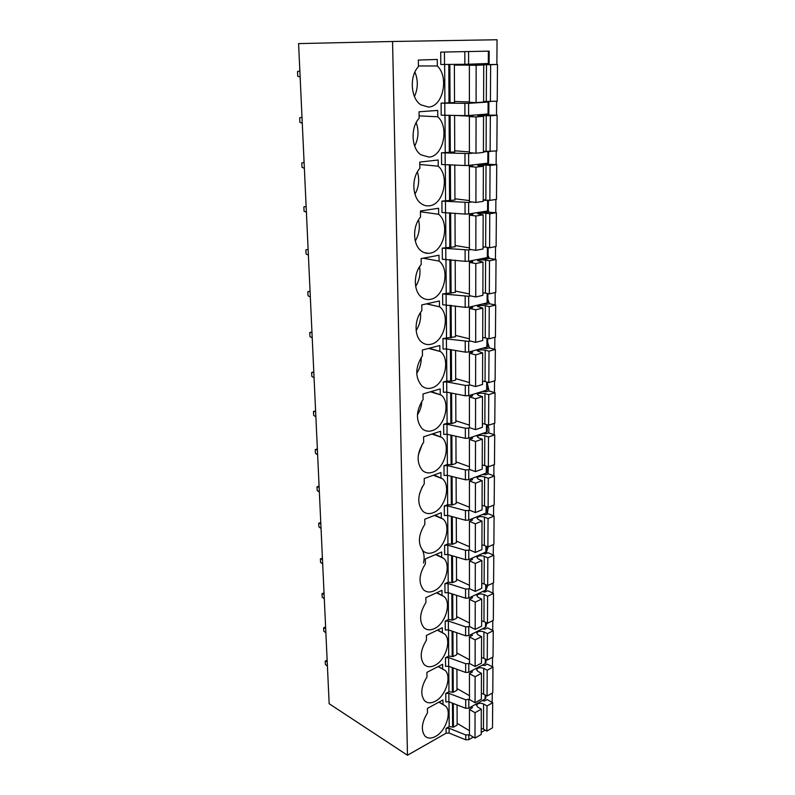 <?xml version="1.0" encoding="UTF-8"?>
<svg xmlns="http://www.w3.org/2000/svg" width="795" height="795" viewBox="0 0 795 795"><rect width="100%" height="100%" fill="white"/><g stroke="black" fill="none" stroke-linecap="round" stroke-linejoin="round"><path stroke-width="1.19" d="M484.96 730.207L481.214 732.404M473.273 737.064L468.821 739.678L468.821 734.809L465.761 734.958L449.086 728.25L449.115 733.069L446.084 733.219L407.467 755.25L329.16 703.724L298.592 43.596L392.561 41.489L407.467 755.25M465.761 734.958L465.761 739.817L468.821 739.678M465.761 739.817L449.115 733.069M453.309 703.486L453.438 727.167L449.185 726.61L449.016 701.826M453.438 727.167L457.145 725.06L457.065 704.936M453.11 667.87L453.249 692.296L448.946 691.759L448.768 666.29M453.249 692.296L457.006 690.259L456.916 669.261M485.785 697.911L485.119 698.994L468.812 708.136L465.721 708.285L448.897 701.786L445.836 701.925L445.766 693.469L448.946 691.759M445.766 693.469L448.847 693.329L448.897 701.786M469.457 699.252L465.711 699.759L448.847 693.329M485.318 659.055L485.298 663.537L485.964 662.503M485.298 663.537L468.802 672.312L468.802 663.587L465.661 663.726L448.599 657.594L445.488 657.733L448.698 656.094L453.051 656.6L456.847 654.653L456.757 632.731M465.661 663.726L465.671 672.451L468.802 672.312M465.671 672.451L448.658 666.25L445.558 666.389L445.488 657.733M469.457 663.239L468.802 663.587M392.561 41.489L497.054 39.75L496.875 64.474M496.607 101.213L496.497 115.215M496.239 151.01L496.14 164.585M495.881 199.465L495.782 212.623M495.533 246.629L495.444 259.389M495.196 292.55L495.106 304.932M494.868 337.279L494.778 349.303M494.55 380.865L494.46 392.531M494.232 423.357L494.152 434.686M493.934 464.777L493.854 475.778M493.635 505.183L493.556 515.875M493.347 544.595L493.268 554.99M493.059 583.063L492.989 593.169M492.781 620.617L492.711 630.445M492.512 657.286L492.443 666.856M492.254 693.111L492.184 702.412M485.507 622.306L485.477 627.245L486.152 626.261M485.477 627.245L468.792 635.622L468.782 626.689L465.612 626.828L448.34 621.014L445.2 621.153L448.45 619.583L452.852 620.06L456.698 618.202L456.598 595.326M465.612 626.828L465.622 635.761L468.792 635.622M465.622 635.761L448.41 629.869L445.27 630.008L445.2 621.153M469.447 626.361L468.782 626.689M485.695 584.673L485.666 590.089L486.351 589.155M485.666 590.089L468.772 598.049L468.772 588.896L465.562 589.025L448.082 583.55L444.902 583.679L448.191 582.198L452.653 582.646L456.539 580.877L456.439 557.007M465.562 589.025L465.572 598.188L468.772 598.049M465.572 598.188L448.151 592.623L444.971 592.762L444.902 583.679M469.447 588.578L468.772 588.896M485.884 546.115L485.854 552.038L486.55 551.154M485.854 552.038L468.762 559.561L468.762 550.18L465.502 550.309L447.824 545.181L444.604 545.31L447.933 543.909L452.444 544.317L456.38 542.657L456.27 517.744M465.502 550.309L465.522 559.69L468.762 559.561M465.522 559.69L447.883 554.473L444.673 554.602L444.604 545.31M482.674 514.435L485.477 514.832L488.16 513.729L494.092 516.084L488.06 518.579L487.892 546.97L484.304 545.44L484.433 517.128C480.915 516.174 478.431 516.492 476.98 518.072L478.262 519.552L482.018 521.073L475.36 523.826L469.438 521.391L469.447 549.902L468.762 550.18M486.083 506.604L486.053 513.053L486.759 512.228M486.053 513.053L468.752 520.109L468.742 510.489L465.453 510.619L447.555 505.868L444.286 505.988L447.665 504.676L452.226 505.054L456.211 503.493L456.101 477.497M465.453 510.619L465.463 520.238L468.752 520.109M465.463 520.238L447.615 515.389L444.365 515.518L444.286 505.988M469.507 510.191L468.742 510.489M486.292 466.109L486.252 473.104L486.967 472.339M486.252 473.104L468.732 479.673L468.732 469.815L465.393 469.934L447.277 465.572L443.968 465.691L447.386 464.469L452.007 464.807L456.042 463.366L455.933 436.236M465.393 469.934L465.413 479.792L468.732 479.673M465.413 479.792L447.337 475.331L444.047 475.45L443.968 465.691M469.616 469.487L468.732 469.815M486.5 424.58L486.46 432.152L487.176 431.456M486.46 432.152L468.722 438.204L468.722 428.098L465.343 428.207L446.989 424.262L443.65 424.371L447.108 423.258L451.779 423.556L455.873 422.224L455.754 393.913M465.343 428.207L465.353 438.323L468.722 438.204M465.353 438.323L447.058 434.269L443.719 434.388L443.65 424.371M469.756 427.75L468.722 428.098M486.709 381.988L486.669 390.166L487.395 389.53M486.669 390.166L468.702 395.672L468.702 385.297L465.284 385.406L446.701 381.888L443.312 381.998L446.82 380.984L451.55 381.252L455.694 380.04L455.575 350.496M465.284 385.406L465.294 395.781L468.702 395.672M465.294 395.781L446.77 392.154L443.391 392.273L443.312 381.998M482.654 381.143L485.049 381.521L485.189 350.217C481.492 349.591 478.878 349.83 477.358 350.913L482.654 352.93L482.535 384.482L475.599 386.559L469.418 384.78L469.418 353.228L472.697 352.225L470.63 351.499M469.934 384.929L468.702 385.297M486.928 338.292L486.888 347.097L487.623 346.531M486.888 347.097L468.692 352.026L468.692 341.383L442.964 338.531L455.515 336.772L455.386 305.946M465.224 341.482L465.234 352.135L468.692 352.026M465.234 352.135L446.472 348.955L443.053 349.065L442.964 338.531M470.183 340.985L468.692 341.383M487.156 293.444L487.106 302.905L487.852 302.418M487.106 302.905L468.672 307.228L468.672 296.297L442.616 293.921L455.326 292.381L455.187 260.194M465.164 296.396L465.174 307.327L468.672 307.228M465.174 307.327L442.696 304.733L442.616 293.921M483.877 292.868L482.883 293.097M470.531 295.879L468.672 296.297M487.385 247.394L487.335 257.55L488.09 257.143M487.335 257.55L468.662 261.227L468.653 249.998L442.249 248.129L455.137 246.808L454.998 213.219M465.095 250.097L465.115 261.326L468.662 261.227M465.115 261.326L442.338 259.23L442.249 248.129M484.731 246.987L483.052 247.305M471.047 249.55L468.653 249.998M487.623 200.102L487.564 210.983L488.339 210.655L489.084 211.987M487.564 210.983L468.643 213.974L468.643 202.447L441.881 201.105L454.939 200.012L454.79 164.953M465.035 202.536L465.045 214.074L468.643 213.974M465.045 214.074L441.97 212.504L441.881 201.105M480.468 164.028L496.736 164.635L490.058 165.439L489.859 200.36L483.231 200.28M471.922 201.96L468.643 202.447M487.872 151.507L487.812 163.154L488.587 162.905M487.812 163.154L468.633 165.43L468.623 153.574L441.503 152.799L454.74 151.954L454.581 115.355M464.966 153.664L464.986 165.519L468.633 165.43M464.986 165.519L441.593 164.515L441.503 152.799M487.752 151.497L483.41 151.964M473.621 153.037L468.623 153.574M483.599 101.551L488.905 101.919L488.12 102.018L488.05 114.013L488.846 113.854M488.05 114.013L468.613 115.523L468.603 103.34L441.106 103.151L454.531 102.565L454.362 64.355M464.896 103.42L464.916 115.613L468.613 115.523M464.916 115.613L441.205 115.196L441.106 103.151M455.813 101.502L454.521 101.591M488.12 102.018L468.603 103.34M488.368 51.168L488.309 63.501L489.104 63.451L489.173 51.138L440.708 52.112L489.173 51.138M488.309 63.501L468.593 64.206L468.593 51.675M464.827 51.755L464.846 64.286L468.593 64.206M464.846 64.286L440.798 64.494L440.708 52.112M485.984 660.247L486.311 659.572M442.666 668.843L442.626 664.282L426.905 672.361L426.975 676.962C421.052 686.651 420.227 694.532 424.48 700.624C427.263 703.317 430.84 703.545 435.193 701.319C445.607 696.191 451.958 676.625 445.19 670.503L438.393 666.458M483.072 629.103L484.374 627.802M486.162 625.158L487.067 623.081M442.348 632.413L442.308 627.742L426.388 635.463L426.458 640.174C420.386 650.052 419.611 658.161 424.113 664.491C426.925 667.174 430.483 667.472 434.786 665.385C445.448 660.456 451.828 640.333 444.723 634.022L437.697 629.978M484.344 592.126L485.984 589.9M486.351 589.254L487.733 585.557M442.02 595.117L441.98 590.337L425.862 597.661L425.931 602.501C419.7 612.587 418.975 620.915 423.755 627.503C426.597 630.167 430.135 630.534 434.368 628.606C445.299 623.886 451.699 603.147 444.216 596.638L436.932 592.623M485.914 553.588L488.229 546.831M441.682 556.907L441.642 552.008L425.315 558.935L425.385 563.884C418.995 574.199 418.329 582.775 423.407 589.632C426.259 592.275 429.777 592.712 433.931 590.923C445.15 586.432 451.56 565.036 443.69 558.338L436.077 554.363M423.506 563.009C424.55 558.219 424.252 554.095 422.602 550.637M487.126 514.156L488.438 507.28M441.334 517.764L441.295 512.745L424.769 519.234L424.838 524.312C418.259 534.866 417.673 543.71 423.059 550.856C425.931 553.469 429.409 553.956 433.494 552.326C445.011 548.083 451.431 525.962 443.123 519.065L435.123 515.17M488.001 473.949L488.319 466.834M440.977 477.646L440.937 472.498L424.192 478.54L424.272 483.748C417.504 494.55 416.997 503.682 422.731 511.125C425.613 513.699 429.052 514.246 433.046 512.775C444.882 508.8 451.292 485.894 442.527 478.789L434.02 474.993M419.502 493.784L422.304 486.759M482.764 433.414L485.874 433.822L488.627 432.878C489.263 429.588 488.846 426.915 487.405 424.868M440.619 436.525L440.569 431.248L423.606 436.803L423.685 442.139C416.729 453.22 416.312 462.65 422.413 470.421C425.305 472.936 428.684 473.542 432.579 472.22C444.753 468.543 451.143 444.783 441.891 437.479L432.728 433.812M418.309 455.118L422.244 444.226M489.094 390.991L487.424 383.945M440.241 394.34L440.191 388.924L423.01 393.982L423.089 399.458C415.934 410.836 415.606 420.585 422.125 428.694C424.997 431.158 428.326 431.804 432.112 430.642C444.644 427.283 450.994 402.598 441.205 395.075L431.178 391.577M417.425 414.871C420.128 410.717 421.608 406.156 421.847 401.197M489.402 347.952L487.643 342.238M439.864 351.072L439.814 345.517L422.393 350.029L422.473 355.653C415.099 367.36 414.891 377.446 421.847 385.923C424.699 388.308 427.958 388.993 431.625 387.98C444.544 384.979 450.835 359.27 440.48 351.549L429.24 348.26M416.719 373.312C419.899 368.473 421.4 363.166 421.231 357.372M489.511 303.75L487.872 299.477M439.466 306.671L439.416 300.967L421.767 304.912L421.847 310.686C414.235 319.61 414.175 336.335 421.589 342.059C424.411 344.354 427.591 345.07 431.119 344.215C444.455 341.602 450.656 314.77 439.695 306.85L426.706 303.809M416.143 330.481C419.671 325.036 421.111 319.073 420.466 312.594M489.412 258.435L488.1 255.632M439.069 261.088L439.009 255.235L421.121 258.584L421.201 264.516C413.311 273.559 413.479 291.189 421.37 297.062C424.142 299.258 427.223 299.993 430.612 299.288C444.266 297.111 450.447 269.416 439.069 261.088L423.178 258.196M415.666 286.379C419.442 280.357 420.734 273.828 419.551 266.782M428.306 253.347L424.202 252.621M438.651 214.282L438.602 208.27L420.456 210.983L420.535 217.075C412.337 226.247 412.784 244.87 421.171 250.882C423.884 252.959 426.855 253.724 430.085 253.158C443.928 251.468 450.189 223.286 438.651 214.282L420.466 211.758M415.278 240.964C419.184 234.406 420.267 227.38 418.528 219.887M488.408 164.267L487.494 163.194M438.224 166.195L438.174 160.014L419.77 162.071L419.859 168.331C411.333 177.613 412.088 197.339 421.012 203.48C423.646 205.438 426.488 206.203 429.548 205.776C443.58 204.593 449.93 175.914 438.224 166.195L419.8 164.466M414.96 194.219C418.876 187.133 419.69 179.68 417.405 171.839M487.146 115.205L485.437 114.212M437.787 116.776L437.737 110.435L419.064 111.777L419.154 118.216C410.28 127.627 411.393 148.556 420.893 154.806L428.992 157.092C443.222 156.456 449.652 127.26 437.787 116.776L419.124 115.881M414.682 146.091C418.518 138.509 419.015 130.678 416.192 122.579M437.339 65.985L437.28 59.456L418.339 60.052L418.428 66.681C409.187 76.201 410.707 98.481 420.813 104.811L428.416 107.047C442.855 106.977 449.374 77.244 437.339 65.985L418.418 65.955M414.443 96.513C418.081 88.474 418.24 80.325 414.911 72.067M452.911 631.419L453.051 656.6M452.713 594.084L452.852 620.06M452.504 555.844L452.653 582.646M452.285 516.661L452.444 544.317M452.067 476.503L452.226 505.054M451.848 435.332L452.007 464.807M451.62 393.108L451.779 423.556M451.381 349.79L451.55 381.252M451.143 305.34L451.312 337.845M450.894 259.707L451.073 293.315M450.636 212.851L450.825 247.593M450.377 164.714L450.566 200.648M450.109 115.245L450.308 152.421M472.876 64.057L472.876 64.624M449.831 64.385L450.04 102.863M449.086 728.25L446.045 728.389L449.185 726.61M469.467 734.441L468.821 734.809M435.59 736.409C445.766 731.112 452.077 712.072 445.637 706.129L442.984 704.42L442.944 699.968L427.412 708.395L427.472 712.896C421.698 722.387 420.823 730.068 424.858 735.931C427.611 738.625 431.188 738.784 435.59 736.409M439.029 702.084L442.984 704.42M454.372 64.783L497.491 64.474L497.213 101.174L486.311 101.502L486.48 64.723L477.984 64.932L483.738 64.981L483.599 102.098L476.086 102.605L469.388 102.376L469.378 65.26L472.946 65.12L454.372 65.101M469.388 101.959L454.521 101.462M483.738 64.981L476.155 65.27L476.086 102.605M476.155 65.27L469.378 65.26M486.311 101.502L483.608 101.472M497.491 64.474L490.624 64.723L490.416 101.631M490.624 64.723L486.48 64.723M477.239 114.858L497.114 115.245L496.845 150.941L486.083 151.368L486.252 115.603L477.875 115.901L483.549 116.328L483.41 152.411L475.996 153.226L469.398 152.7L469.388 116.607L472.896 116.309L454.581 115.404M469.398 151.934L454.73 150.782M483.549 116.328L476.066 116.925L475.996 153.226M476.066 116.925L469.388 116.607M486.083 151.368L483.42 151.269M497.114 115.245L490.336 115.782L490.127 151.676M490.336 115.782L486.252 115.603M469.398 200.559L454.929 198.79M483.231 199.724L485.864 199.883L486.023 165.082L477.765 165.469L483.36 166.254L475.976 167.149L469.398 166.543L472.856 166.085L467.549 165.519M469.398 166.543L469.398 201.652L475.917 202.447L475.976 167.149M483.36 166.254L483.231 201.354L475.917 202.447M490.058 165.439L486.023 165.082M496.736 164.635L496.478 199.376L489.859 200.36M481.681 211.917L496.378 212.702L496.12 246.51L489.591 247.752L485.656 247.116L485.805 213.239C481.959 212.911 479.246 213.07 477.656 213.706L483.171 214.819L483.042 248.984L475.837 250.345L469.408 249.282L469.398 215.117L472.816 214.511L469.139 213.905M469.408 247.881L455.128 245.526M483.171 214.819L475.897 215.992L475.837 250.345M475.897 215.992L469.398 215.117M485.656 247.116L483.052 246.887M496.378 212.702L489.78 213.766L489.591 247.752M489.78 213.766L485.805 213.239M482.257 258.554L486.719 258.961L489.611 258.395L496.03 259.488L495.782 292.421L489.322 293.882L485.447 293.097L485.596 260.114C481.8 259.677 479.117 259.866 477.557 260.661L482.992 262.092L482.873 295.352L475.758 296.962L469.408 295.651L469.408 262.39L472.777 261.644L469.875 260.989M469.408 293.951L455.316 291.05M482.992 262.092L475.808 263.523L475.758 296.962M475.808 263.523L469.408 262.39M485.447 293.097L482.883 292.808M496.03 259.488L489.511 260.79L489.322 293.882M489.511 260.79L485.596 260.114M482.545 303.978L486.5 304.386L489.352 303.72L495.683 305.051L495.444 337.13L489.074 338.809L485.248 337.885L485.387 305.757C481.641 305.22 478.997 305.429 477.457 306.383L482.823 308.112L482.704 340.498L475.678 342.357L469.418 340.797L469.408 308.41L472.737 307.536L470.332 306.84M469.418 338.829L455.505 335.401M482.823 308.112L475.728 309.792L475.678 342.357M475.728 309.792L469.408 308.41M485.248 337.885L482.714 337.547M495.683 305.051L489.253 306.582L489.074 338.809M489.253 306.582L485.387 305.757M482.694 348.23L486.292 348.647L489.104 347.882L495.355 349.442L495.116 380.696L488.826 382.584L485.049 381.521M469.418 382.554L455.694 378.619M482.654 352.93L475.658 354.848L475.599 386.559M475.658 354.848L469.418 353.228M495.355 349.442L489.005 351.181L488.826 382.584M489.005 351.181L485.189 350.217M482.754 391.369L486.073 391.776L488.865 390.921L495.027 392.7L494.798 423.169L488.587 425.246L484.851 424.063L484.99 393.545C481.343 392.829 478.759 393.088 477.258 394.31L478.59 395.443L482.486 396.586L482.376 427.332L475.529 429.638L469.428 427.64L469.428 396.894L472.667 395.771L470.839 395.016M469.428 425.166L455.863 420.764M482.486 396.586L475.579 398.732L475.529 429.638M475.579 398.732L469.428 396.894M484.851 424.063L482.386 423.616M495.027 392.7L488.756 394.638L488.587 425.246M488.756 394.638L484.99 393.545M469.428 466.705L456.042 461.865M488.627 432.878L494.709 434.865L488.518 437.002L488.349 466.844L484.662 465.532L484.801 435.779C481.194 434.984 478.65 435.253 477.169 436.604L478.481 437.856L482.327 439.138L475.509 441.493L469.428 439.446L472.628 438.214L470.998 437.429M469.428 439.446L469.428 469.418L475.45 471.614L475.509 441.493M482.327 439.138L482.217 469.11L475.45 471.614M484.662 465.532L482.227 465.045M488.518 437.002L484.801 435.779M494.709 434.865L494.48 464.568L488.349 466.844M482.734 474.426L485.675 474.824L488.388 473.81L494.401 475.976L494.182 504.954L488.12 507.399L484.483 505.978L484.612 476.96C481.055 476.086 478.54 476.374 477.07 477.845L478.371 479.216L482.168 480.617L482.058 509.853L475.38 512.546L469.438 510.161L469.438 480.935L472.598 479.594L471.117 478.779M469.438 507.22L456.211 501.953M482.168 480.617L475.43 483.181L475.38 512.546M475.43 483.181L469.438 480.935M484.483 505.978L482.078 505.451M494.401 475.976L488.289 478.302L488.12 507.399M488.289 478.302L484.612 476.96M469.438 546.751L456.37 541.077M469.438 521.391L472.558 519.95L471.206 519.105M475.36 523.826L475.311 552.465L469.447 549.902M482.018 521.073L481.909 549.583L475.311 552.465M484.304 545.44L481.929 544.863M488.06 518.579L484.433 517.128M494.092 516.084L493.884 544.356L487.892 546.97M482.605 553.469L485.288 553.857L487.941 552.694L493.804 555.218L493.596 582.815L487.683 585.587L484.125 583.947L484.254 556.311C480.786 555.298 478.332 555.625 476.901 557.315L478.163 558.905L481.869 560.535L481.76 588.35L475.251 591.4L469.447 588.668L469.447 560.853L472.528 559.322L471.266 558.458M469.447 585.319L456.539 579.267M481.869 560.535L475.301 563.466L475.251 591.4M475.301 563.466L469.447 560.853M484.125 583.947L481.78 583.331M493.804 555.218L487.832 557.881L487.683 585.587M487.832 557.881L484.254 556.311M482.525 591.569L485.109 591.957L487.723 590.725L493.516 593.418L493.317 620.358L487.464 623.27L483.956 621.541L484.085 594.561C480.647 593.477 478.232 593.825 476.811 595.614L478.063 597.303L481.72 599.042L481.621 626.192L475.181 629.402L469.447 626.51L469.447 599.36L472.488 597.741L471.326 596.846M469.447 622.972L456.688 616.562M481.72 599.042L475.231 602.133L475.181 629.402M475.231 602.133L469.447 599.36M483.956 621.541L481.641 620.895M493.516 593.418L487.613 596.23L487.464 623.27M487.613 596.23L484.085 594.561M482.436 628.775L484.93 629.163L487.514 627.861L493.238 630.703L493.039 657.018L487.255 660.079L483.797 658.25L483.916 631.906C480.528 630.753 478.133 631.121 476.732 633.009L477.964 634.788L481.581 636.626L481.482 663.139L475.122 666.498L469.457 663.457L469.457 636.944L472.459 635.235L471.365 634.331M469.457 659.731L456.847 652.983M481.581 636.626L475.162 639.886L475.122 666.498M475.162 639.886L469.457 636.944M483.797 658.25L481.502 657.564M493.238 630.703L487.405 633.665L487.255 660.079M487.405 633.665L483.916 631.906M482.336 665.117L484.751 665.495L487.305 664.123L492.96 667.124L492.771 692.823L487.057 696.013L483.628 694.105L483.748 668.376C480.399 667.154 478.034 667.542 476.652 669.519L477.865 671.387L481.442 673.325L481.343 699.212L475.062 702.73L469.457 699.53L469.457 673.643L472.429 671.855L471.395 670.93M469.457 695.645L456.996 688.559M481.442 673.325L475.102 676.734L475.062 702.73M475.102 676.734L469.457 673.643M483.628 694.105L481.363 693.379M492.96 667.124L487.196 670.225L487.057 696.013M487.196 670.225L483.748 668.376M482.237 700.614L484.582 700.981L487.106 699.56L492.691 702.701L492.503 727.813L486.858 731.132L483.469 729.134L483.589 703.992C480.279 702.72 477.934 703.118 476.573 705.185L477.775 707.133L481.303 709.16L481.214 734.451L474.993 738.108L469.467 734.769L469.467 709.478L472.399 707.62L471.425 706.676M469.467 730.724L457.145 723.331M481.303 709.16L475.042 712.718L474.993 738.108M475.042 712.718L469.467 709.478M483.469 729.134L481.233 728.379M492.691 702.701L486.997 705.93L486.858 731.132M486.997 705.93L483.589 703.992M327.222 661.867L325.195 661.112L325.344 664.411L327.421 666.19M325.195 661.112L327.142 660.198M325.672 628.447L323.625 627.762L323.784 631.131L325.88 632.87M323.625 627.762L325.602 626.887M324.092 594.302L322.025 593.686L322.184 597.134L324.3 598.824M322.025 593.686L324.022 592.851M322.472 559.402L320.395 558.865L320.554 562.383L322.691 564.013M320.395 558.865L322.412 558.07M320.822 523.706L318.716 523.249L318.884 526.846L321.041 528.427M318.716 523.249L320.773 522.504M319.133 487.216L317.006 486.838L317.185 490.515L319.361 492.045M317.006 486.838L319.083 486.133M317.404 449.881L315.257 449.592L315.436 453.349L317.632 454.82M315.257 449.592L317.364 448.937M315.635 411.671L313.469 411.482L313.647 415.328L315.873 416.729M313.469 411.482L315.595 410.876M313.826 372.577L311.64 372.477L311.819 376.413L314.065 377.754M311.64 372.477L313.796 371.921M311.968 332.548L309.762 332.548L309.951 336.583L312.216 337.845M309.762 332.548L311.948 332.052M310.07 291.556L307.844 291.656L308.033 295.79L310.318 296.982M307.844 291.656L310.06 291.228M308.122 249.56L305.876 249.779L306.075 254.012L308.38 255.125M305.876 249.779L308.122 249.411M306.135 206.541L303.859 206.869L304.068 211.212L306.403 212.235M304.088 162.448L301.792 162.895L302.001 167.338L304.366 168.282M302.001 117.233L299.675 117.809L299.894 122.37L302.279 123.225M299.854 70.864L297.509 71.57L297.728 76.25L300.132 77.006M452.594 726.66L452.454 703.158M452.395 691.799L452.256 667.562M485.119 698.994L485.139 694.949M468.812 699.61L468.812 708.136M465.721 708.285L465.711 699.759M448.658 666.25L448.599 657.594M448.698 656.094L448.519 629.908M452.186 656.133L452.047 631.121M448.41 629.869L448.34 621.014M448.45 619.583L448.271 592.663M451.977 619.613L451.828 593.795M448.151 592.623L448.082 583.55M448.191 582.198L448.002 554.513M451.769 582.218L451.61 555.576M447.883 554.473L447.824 545.181M447.933 543.909L447.734 515.418M451.54 543.929L451.391 516.412M447.615 515.389L447.555 505.868M447.665 504.676L447.466 475.36M451.322 504.686L451.153 476.275M447.337 475.331L447.277 465.572M447.386 464.469L447.178 434.299M451.093 464.479L450.924 435.123M447.058 434.269L446.989 424.262M447.108 423.258L446.889 392.183M450.854 423.248L450.676 392.919M446.77 392.154L446.701 381.888M446.82 380.984L446.591 348.985M450.616 380.974L450.437 349.631M446.472 348.955L446.392 338.432M446.522 337.627L446.293 304.654M450.368 337.607L450.179 305.201M446.164 304.634L446.094 293.822M446.214 293.136L445.985 259.15M450.109 293.107L449.92 259.597M445.856 259.14L445.776 248.04M445.896 247.464L445.657 212.424M449.851 247.434L449.652 212.762M445.528 212.414L445.448 201.016M445.578 200.569L445.329 164.436M449.582 200.529L449.374 164.654M445.2 164.426L445.121 152.71M445.25 152.402L444.991 115.116M449.304 152.342L449.096 115.215M444.862 115.106L444.773 103.072M444.912 102.903L444.644 64.415M449.016 102.833L448.797 64.385M444.514 64.415L444.425 52.043M446.045 728.389L446.084 733.219M472.3 351.927L472.3 352.443M472.27 395.433L472.27 396.019M472.24 437.836L472.24 438.482M472.21 479.186L472.21 479.892M472.18 519.503L472.18 520.268M472.151 558.845L472.151 559.66M472.121 597.234L472.121 598.098M472.091 634.708L472.091 635.612M472.071 671.298L472.071 672.252M472.041 707.033L472.041 708.027M485.785 698.219L485.795 695.317M485.964 662.801L485.984 659.403M438.154 666.578L445.19 670.503M437.339 630.157L444.723 634.022M436.455 592.841L444.216 596.638M435.501 554.612L443.69 558.338M434.448 515.428L443.123 519.065M433.285 475.261L442.527 478.789M431.963 434.06L441.891 437.479M430.443 391.796L441.205 395.075M428.634 348.419L440.48 351.549M426.418 303.879L439.695 306.85M480.637 114.589L486.689 114.858M486.152 626.549L486.172 622.634M486.351 589.423L486.371 584.981M486.55 551.412L486.58 546.404M486.749 512.467L486.779 506.882M486.957 472.558L486.997 466.357M487.176 431.655L487.216 424.808M487.395 389.709L487.434 382.196M487.623 346.69L487.663 338.471M487.852 302.557L487.901 293.594M488.09 257.252L488.14 247.513M488.329 210.745L488.388 200.191M488.587 162.975L488.647 151.567M488.846 113.894L488.905 101.919M438.91 702.154L445.637 706.129M476.652 670.026L476.652 669.519M476.573 705.712L476.573 705.185"/></g></svg>
